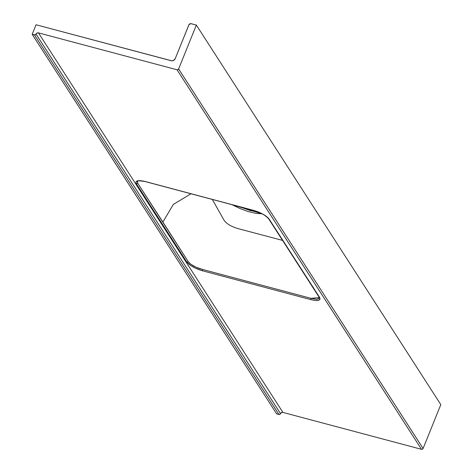 <?xml version="1.0" encoding="UTF-8"?>
<svg xmlns="http://www.w3.org/2000/svg" width="473" height="473" viewBox="0 0 473 473"><rect width="100%" height="100%" fill="white"/><g stroke="black" fill="none" stroke-linecap="round" stroke-linejoin="round"><path stroke-width="0.71" d="M247.923 208.912A24.986 7.408 -158 0 0 253.451 210.396L247.923 208.912M240.266 207.003L258.347 212.07L250.377 210.603L240.266 207.003M319.263 297.635L319.009 297.009A1.271 1.129 -31.3 0 0 319.642 297.47A1.271 1.129 148.7 0 1 319.009 297.009L268.504 218.597A1.271 1.112 -34.1 0 0 269.102 219.011A1.271 1.112 145.9 0 1 268.504 218.597C264.709 214.76 259.718 212.034 253.546 210.42L145.152 181.567C139.712 180.716 137.205 180.597 137.625 181.194L137.702 183.199L162.883 222.05L173.325 204.419L191.051 193.717L173.325 204.419L162.883 222.05L188.224 261.64L190.702 264.159L195.816 267.127L202.615 269.48L310.944 298.315L316.49 299.261L318.778 298.67L319.263 297.635L310.944 298.315A1.271 0.503 104.4 0 0 310.944 299.663L315.284 300.45L318.453 300.314L319.979 299.273L319.642 297.47L269.102 219.011L265.075 215.463L260.783 213.081L253.427 210.319L145.01 181.461L138.908 180.627L137.501 180.81L135.976 181.851L136.319 183.654L139.417 188.544L186.853 262.113L190.891 265.666L195.195 268.055L202.562 270.81L310.944 299.663C318.027 301.242 320.925 300.515 319.642 297.47L269.102 219.011C266.234 215.552 261.007 212.661 253.427 210.319A1.271 0.438 105.5 0 0 253.546 210.42A1.271 0.438 105.5 0 0 253.694 210.396A1.271 0.438 -74.5 0 1 253.546 210.42A1.271 0.438 -74.5 0 1 253.427 210.319L145.01 181.461A1.271 0.503 104.4 0 0 145.152 181.567A1.271 0.503 104.4 0 0 145.317 181.537M137.72 181.112L137.276 181.803L137.702 183.199A1.271 1.129 148.7 0 1 136.319 183.654A1.271 1.129 -31.3 0 0 137.702 183.199L137.749 183.264M177.032 69.768L421.496 449.315L282.913 412.421L38.455 32.874L177.032 69.768L38.455 32.874L37.042 33.045L35.173 34.907L32.188 34.322L36.049 24.756L171.782 60.834L173.556 60.449L175.193 58.687L188.993 24.62L190.873 23.65L196.354 25.075L440.812 404.622L423.093 448.493L440.812 404.622L196.354 25.075L178.628 68.946L196.354 25.075L191.222 23.709A1.904 1.679 147.2 0 0 188.828 24.939L175.193 58.687A3.175 2.797 147.2 0 1 171.208 60.739L36.049 24.756L32.188 34.322L276.646 413.869L279.638 414.454L281.506 412.592L282.913 412.421L421.496 449.315L422.436 449.196L423.093 448.493L178.628 68.946L177.972 69.649L177.032 69.768L421.496 449.315A1.271 1.117 -32.8 0 0 423.093 448.493L178.628 68.946A1.271 1.117 147.2 0 1 177.032 69.768M231.752 204.578L262.101 213.808L256.2 213.406L248.148 211.543L239.917 208.498L231.599 204.496M318.82 296.352L312.635 286.455M145.152 181.567A1.271 0.503 -75.6 0 1 145.01 181.461C137.933 179.882 135.03 180.609 136.319 183.654L186.853 262.113A1.271 1.112 -34.1 0 0 188.224 261.64L138.122 183.837M202.876 269.539L202.615 269.48A1.271 0.438 105.4 0 0 202.562 270.81L310.944 299.663A1.271 0.503 -75.6 0 1 310.944 298.315L202.876 269.539M202.562 270.81A1.271 0.438 -74.6 0 1 202.615 269.48C195.58 267.558 190.779 264.945 188.224 261.64A1.271 1.112 145.9 0 1 186.853 262.113C189.732 265.578 194.971 268.475 202.562 270.81M276.646 413.869L278.928 414.472L34.464 34.925L32.188 34.322L276.646 413.869M282.913 412.421A1.904 1.679 -32.8 0 0 280.524 413.65L36.06 34.109A1.904 1.679 147.2 0 1 38.455 32.874L282.913 412.421M34.464 34.925L278.928 414.472A1.271 1.117 -32.8 0 0 280.524 413.65L36.06 34.109A1.271 1.117 147.2 0 1 34.464 34.925M212.276 199.37L224.143 220.394C226.685 223.936 231.539 226.738 238.705 228.784L282.759 240.455"/></g></svg>
